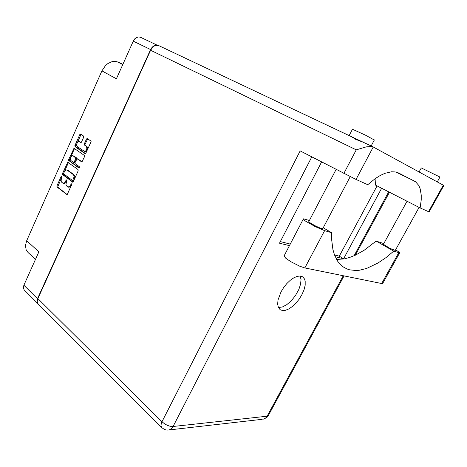 <?xml version="1.0" encoding="UTF-8"?>
<svg xmlns="http://www.w3.org/2000/svg" width="467" height="467" viewBox="0 0 467 467"><rect width="100%" height="100%" fill="white"/><g stroke="black" fill="none" stroke-linecap="round" stroke-linejoin="round"><path stroke-width="0.7" d="M85.029 151.559L86.337 151.302L87.469 149.709L87.65 147.671L86.95 146.492L86.173 146.247L86.938 147.981L86.465 149.983L85.56 151.063L84.492 151.378L77.364 146.609L76.705 145.541L76.868 143.416L78.082 141.781L79.209 141.565L80.75 142.528L81.404 142.254L83.71 137.193L83.581 136.055L80.709 134.122L79.787 134.584L74.86 145.745L75.105 146.708L85.146 153.684L85.654 153.666L91.135 141.664L90.907 140.952L87.125 138.506L86.436 139.038L84.188 144.215L84.404 145.033L86.173 146.247M79.559 167.694L79.501 166.807L75.187 163.683L75.099 162.428L77.09 158.786L81.497 161.757L82.093 161.71L84.591 156.486L84.632 155.628L74.014 148.243L68.707 159.492L68.62 160.438L78.905 168.067L79.559 167.694M157.274 45.287L155.167 45.305L153.561 46.017L152.102 47.26L150.607 49.555L133.247 41.16L116.376 78.806L101.94 70.844L105.565 65.485L107.947 63.506L111.887 61.702L114.555 61.364L117.1 61.737L122.768 64.539M35.469 259.378L28.014 252.449L26.17 249.816L25.475 245.519L26.677 240.733L38.849 251.836L23.893 285.209L37.494 298.722L36.928 301.501L37.903 303.684M78.147 170.846L78.001 169.527L67.75 162.3L62.496 173.45L62.409 174.395L72.724 182.159L73.325 181.587L78.147 170.846M61.375 178.207L61.095 181.237L61.621 182.2L62.992 183.192L64.685 182.72L66.279 179.982L66.892 179.929L65.952 184.418L66.442 185.825L67.803 186.946L69.536 186.712L71.328 183.811L72.023 183.893L67.143 194.739L56.916 186.905L56.974 185.872L61.177 176.415L61.673 176.012L62.012 176.45L61.375 178.207M63.833 183.408L64.907 183.303L65.818 182.562L66.384 181.622L65.602 181.424M66.997 180.274L66.384 181.622M68.853 187.249L70.692 186.59L71.433 185.463L70.645 185.259M72.064 184.086L71.433 185.463M62.012 176.526L57.674 187.01L67.271 194.681M68.427 162.569L63.173 174.506L72.905 182.089M63.681 173.023L63.781 173.934L72.338 180.361L72.875 180.215L74.014 176.946L73.874 175.621L73.132 174.483L66.793 169.9L65.012 170.578L63.681 173.023M73.121 180.56L73.786 180.215L73.004 180.011M73.786 180.215L74.621 178.225L74.784 176.468L74.276 175.055L73.132 174.483M73.92 174.693L67.943 170.274L66.857 169.924M74.708 148.518L74.23 149.066L73.447 148.827M81.982 161.775L77.931 159.008M73.261 155.896L72.525 155.686L71.422 156.247L70.605 157.577L70.377 159.189L70.826 160.473L73.447 162.428L74.294 161.956L75.817 158.068L73.261 155.896L74.037 156.13L72.957 155.745M74.16 162.609L75.111 162.096L74.329 161.874M75.111 162.096L76.606 158.511L76.39 157.805L75.549 157.525M74.23 149.066L69.443 159.819L69.624 161.01L68.847 160.782M81.089 142.499L79.273 141.589M87.703 138.804L84.965 144.466L85.181 145.278L86.95 146.492M81.042 134.35L75.631 146.515L85.595 153.69M133.247 41.16L134.864 38.749L136.469 37.523L138.798 36.899L140.596 37.337M37.862 303.643L24.103 289.844L23.35 287.579L23.893 285.209M336.567 259.471L344.354 258.876L349.865 257.387L355.556 255.07L364.318 250.131L376.116 241.06L383.798 243.622M349.164 135.529L352.497 129.248L365.538 135.22L374.336 140.03M349.106 135.558L366.204 143.638M419.092 171.99L421.304 167.933L439.972 177.063M351.96 136.913L355.667 139.341L363.379 142.307M352.842 137.485L352.445 137.269M281.023 291.875L278.028 299.937L277.643 304.151L278.367 307.479L280.118 309.668L282.547 310.555L285.565 310.269L288.962 308.85L292.517 306.41L295.985 303.118L299.154 299.184L301.822 294.864L303.999 289.914L305.155 285.22L305.173 281.175L304.542 279.015L302.674 276.791L300.275 275.997L297.292 276.318L293.918 277.742L290.369 280.2L286.878 283.527L283.697 287.509L281.023 291.875M300.153 275.991L301.017 279.587L300.567 284.187L298.868 289.342L295.372 295.675L291.332 300.684L286.837 304.595L282.366 306.977L278.402 307.549M395.263 250.452L389.735 248.275L383.384 244.323L407.066 201.23M322.761 228.626L320.975 228.398L315.639 226.01L310.578 223.15L308.775 221.609L336.088 169.492M362.561 141.927L352.801 137.561M395.683 249.705L399.793 252.752L398.8 252.641L381.662 283.527L382.771 283.323M443.329 186.403L443.65 185.738L443.335 185.224L373.267 146.977L356.023 179.474L300.182 150.917L161.722 422.308L160.917 425.279L161.448 427.428L164.6 429.57L166.882 430.078L169.217 429.92L167.857 430.089M161.664 427.673L38.294 304.145L37.488 302.896L37.226 301.303L37.874 298.582L150.637 50.249L152.511 47.459L154.349 46.023L157 45.281L159.031 45.766M376.028 178.061L375.41 185.02L420.131 207.92L421.228 199.899L421.252 195.072L420.195 188.837L418.765 185.469L415.548 181.797L398.602 172.971L395.193 171.914L391.393 171.786L384.936 173.315L380.243 175.481L375.334 178.534L367.78 184.687L356.023 179.474M429.144 211.866L428.543 211.656L443.276 185.195M373.267 146.977L371.02 146.492L366.245 146.889L356.274 149.849L150.637 50.249M309.417 220.459L303.474 218.842L303.544 219.519L305.36 220.984L315.079 226.553L324.6 230.645L304.858 267.935L299.691 266.19L290.935 261.753L285.862 258.315L283.977 256.068L303.27 219.122M324.6 230.645L331.663 232.741L331.669 239.95L332.889 249.483L334.465 254.912L337.886 261.573L342.445 266.394L346.899 268.957L349.806 269.891L356.14 270.516L359.532 270.218L366.683 268.437L378.066 262.997L385.894 257.685L393.763 251.147L398.8 252.641M311.758 156.906L173.059 426.511L170.07 426.248L167.46 425.373L164.88 424.03L161.979 421.771L37.874 298.582M343.268 275.734L267.101 416.243L268.192 415.782L266.885 417.422L263.598 419.144L265.589 418.111L267.101 416.243L173.059 426.511L171.383 428.718L169.217 429.92L262.238 419.302M344.062 275.898L268.414 415.373M122.874 64.306L118.279 62.181M101.94 70.844L26.677 240.733M150.607 49.555L37.494 298.722M79.314 168.015L69.624 161.01M74.037 156.13L76.325 157.758M376.116 241.06L393.763 251.147M381.656 188.219L343.584 258.8L335.213 256.762M289.447 245.63L279.529 243.219L321.605 161.996M377.108 185.889L339.305 256.179L334.495 254.994M290.264 244.072L280.352 241.626M420.131 207.92L428.543 211.656M339.305 256.179L343.584 258.8M304.858 267.935L381.662 283.527M323.222 227.75L331.663 232.741M66.939 180.39L66.151 180.186M71.988 184.22L71.206 184.016M67.073 194.757L66.717 194.675M57.89 187.366L57.102 187.174M57.762 186.07L56.974 185.872M61.965 176.625L61.177 176.415M72.7 182.165L72.367 182.077M63.419 174.95L62.636 174.746M63.284 173.66L62.496 173.45M67.989 163.088L67.207 162.866M74.376 178.902L73.593 178.692M68.042 170.344L67.26 170.128M69.49 159.72L68.707 159.492M81.772 161.833L81.492 161.751M78.205 159.089L77.423 158.862M76.471 159.054L75.689 158.827M80.312 141.974L79.542 141.723M85.239 145.33L84.463 145.079M85.087 144.029L84.317 143.778M87.171 139.382L86.395 139.125M75.882 146.953L75.105 146.708M75.742 145.663L74.965 145.424M80.522 134.922L79.746 134.671M354.114 255.729L388.742 191.849M343.829 173.496L356.274 149.849M398.427 172.895L398.859 173.099M395.911 172.054L414.206 180.968M85.105 151.582L84.329 151.343M63.95 183.438L63.162 183.239M68.976 187.279L68.188 187.086M73.237 180.618L72.455 180.414M78.059 159.019L77.277 158.792M74.311 162.679L73.529 162.458M140.444 37.261L157.449 45.305M374.376 139.948L371.177 145.99M439.996 177.016L437.275 181.92M395.216 250.545L419.097 207.389M322.674 228.783L350.203 176.707M355.288 255.198L389.449 192.211M429.132 211.89L443.632 185.854M158.856 45.678L352.007 136.93M363.022 142.137L373.115 146.901M399.717 252.793L382.642 283.551M343.846 267.375L344.197 267.591"/></g></svg>
